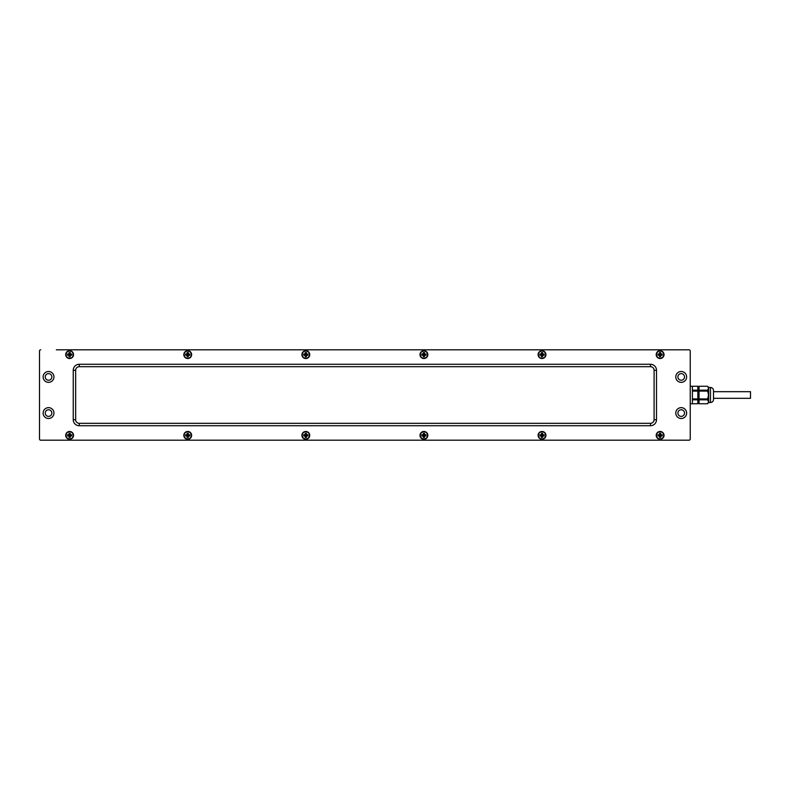 <?xml version="1.0" encoding="UTF-8"?>
<svg xmlns="http://www.w3.org/2000/svg" width="790" height="790" viewBox="0 0 790 790"><rect width="100%" height="100%" fill="white"/><g stroke="black" fill="none" stroke-linecap="round" stroke-linejoin="round"><path stroke-width="1.19" d="M660.114 358.245A3.614 3.614 0 0 1 656.5 354.631A3.614 3.614 0 0 1 660.114 351.017A3.614 3.614 0 0 1 663.738 354.631A3.614 3.614 0 0 1 660.114 358.245M661.744 354.512L661.319 354.512A1.086 1.086 0 0 1 660.233 353.426L659.996 353.426A1.086 1.086 0 0 1 658.909 354.512L658.909 354.75A1.086 1.086 0 0 1 659.996 355.836L660.233 355.836A1.086 1.086 0 0 1 661.319 354.75L662.227 354.029L662.227 355.233L661.319 355.233A0.602 0.602 0 0 0 660.717 355.836L660.717 356.734L659.512 356.734L659.512 355.836A0.602 0.602 0 0 0 658.909 355.233L658.011 355.233L658.011 354.029L658.909 354.029A0.602 0.602 0 0 0 659.512 353.426L659.512 352.518L660.717 352.518L660.717 353.426A0.602 0.602 0 0 0 661.319 354.029L662.227 354.029M660.114 438.983A3.614 3.614 0 0 1 656.5 435.369A3.614 3.614 0 0 1 660.114 431.755A3.614 3.614 0 0 1 663.738 435.369A3.614 3.614 0 0 1 660.114 438.983M661.744 435.25L661.319 435.25A1.086 1.086 0 0 1 660.233 434.164L659.996 434.164A1.086 1.086 0 0 1 658.909 435.25L658.909 435.488A1.086 1.086 0 0 1 659.996 436.574L660.233 436.574A1.086 1.086 0 0 1 661.319 435.488L662.227 434.767L662.227 435.971L661.319 435.971A0.602 0.602 0 0 0 660.717 436.574L660.717 437.482L659.512 437.482L659.512 436.574A0.602 0.602 0 0 0 658.909 435.971L658.011 435.971L658.011 434.767L658.909 434.767A0.602 0.602 0 0 0 659.512 434.164L659.512 433.266L660.717 433.266L660.717 434.164A0.602 0.602 0 0 0 661.319 434.767L662.227 434.767M542.019 358.245A3.614 3.614 0 0 1 538.405 354.631A3.614 3.614 0 0 1 542.019 351.017A3.614 3.614 0 0 1 545.633 354.631A3.614 3.614 0 0 1 542.019 358.245M543.648 354.512L543.224 354.512A1.086 1.086 0 0 1 542.138 353.426L541.9 353.426A1.086 1.086 0 0 1 540.814 354.512L540.814 354.75A1.086 1.086 0 0 1 541.9 355.836L542.138 355.836A1.086 1.086 0 0 1 543.224 354.75L544.132 354.029L544.132 355.233L543.224 355.233A0.602 0.602 0 0 0 542.621 355.836L542.621 356.734L541.417 356.734L541.417 355.836A0.602 0.602 0 0 0 540.814 355.233L539.916 355.233L539.916 354.029L540.814 354.029A0.602 0.602 0 0 0 541.417 353.426L541.417 352.518L542.621 352.518L542.621 353.426A0.602 0.602 0 0 0 543.224 354.029L544.132 354.029M542.019 438.983A3.614 3.614 0 0 1 538.405 435.369A3.614 3.614 0 0 1 542.019 431.755A3.614 3.614 0 0 1 545.633 435.369A3.614 3.614 0 0 1 542.019 438.983M543.648 435.25L543.224 435.25A1.086 1.086 0 0 1 542.138 434.164L541.9 434.164A1.086 1.086 0 0 1 540.814 435.25L540.814 435.488A1.086 1.086 0 0 1 541.9 436.574L542.138 436.574A1.086 1.086 0 0 1 543.224 435.488L544.132 434.767L544.132 435.971L543.224 435.971A0.602 0.602 0 0 0 542.621 436.574L542.621 437.482L541.417 437.482L541.417 436.574A0.602 0.602 0 0 0 540.814 435.971L539.916 435.971L539.916 434.767L540.814 434.767A0.602 0.602 0 0 0 541.417 434.164L541.417 433.266L542.621 433.266L542.621 434.164A0.602 0.602 0 0 0 543.224 434.767L544.132 434.767M423.924 358.245A3.614 3.614 0 0 1 420.31 354.631A3.614 3.614 0 0 1 423.924 351.017A3.614 3.614 0 0 1 427.538 354.631A3.614 3.614 0 0 1 423.924 358.245M425.543 354.512L425.129 354.512A1.086 1.086 0 0 1 424.042 353.426L423.805 353.426A1.086 1.086 0 0 1 422.719 354.512L422.719 354.75A1.086 1.086 0 0 1 423.805 355.836L424.042 355.836A1.086 1.086 0 0 1 425.129 354.75L426.027 354.029L426.027 355.233L425.129 355.233A0.602 0.602 0 0 0 424.526 355.836L424.526 356.734L423.322 356.734L423.322 355.836A0.602 0.602 0 0 0 422.719 355.233L421.811 355.233L421.811 354.029L422.719 354.029A0.602 0.602 0 0 0 423.322 353.426L423.322 352.518L424.526 352.518L424.526 353.426A0.602 0.602 0 0 0 425.129 354.029L426.027 354.029M423.924 438.983A3.614 3.614 0 0 1 420.31 435.369A3.614 3.614 0 0 1 423.924 431.755A3.614 3.614 0 0 1 427.538 435.369A3.614 3.614 0 0 1 423.924 438.983M425.543 435.25L425.129 435.25A1.086 1.086 0 0 1 424.042 434.164L423.805 434.164A1.086 1.086 0 0 1 422.719 435.25L422.719 435.488A1.086 1.086 0 0 1 423.805 436.574L424.042 436.574A1.086 1.086 0 0 1 425.129 435.488L426.027 434.767L426.027 435.971L425.129 435.971A0.602 0.602 0 0 0 424.526 436.574L424.526 437.482L423.322 437.482L423.322 436.574A0.602 0.602 0 0 0 422.719 435.971L421.811 435.971L421.811 434.767L422.719 434.767A0.602 0.602 0 0 0 423.322 434.164L423.322 433.266L424.526 433.266L424.526 434.164A0.602 0.602 0 0 0 425.129 434.767L426.027 434.767M305.819 358.245A3.614 3.614 0 0 1 302.205 354.631A3.614 3.614 0 0 1 305.819 351.017A3.614 3.614 0 0 1 309.443 354.631A3.614 3.614 0 0 1 305.819 358.245M307.448 354.512L307.034 354.512A1.086 1.086 0 0 1 305.937 353.426L305.71 353.426A1.086 1.086 0 0 1 304.614 354.512L304.614 354.75A1.086 1.086 0 0 1 305.71 355.836L305.937 355.836A1.086 1.086 0 0 1 307.034 354.75L307.932 354.029L307.932 355.233L307.034 355.233A0.602 0.602 0 0 0 306.431 355.836L306.431 356.734L305.216 356.734L305.216 355.836A0.602 0.602 0 0 0 304.614 355.233L303.716 355.233L303.716 354.029L304.614 354.029A0.602 0.602 0 0 0 305.216 353.426L305.216 352.518L306.431 352.518L306.431 353.426A0.602 0.602 0 0 0 307.034 354.029L307.932 354.029M306.431 352.518L305.937 353.002M305.216 352.518L305.71 353.002M305.216 356.734L305.71 356.25M306.431 356.734L305.937 356.25M305.819 438.983A3.614 3.614 0 0 1 302.205 435.369A3.614 3.614 0 0 1 305.819 431.755A3.614 3.614 0 0 1 309.443 435.369A3.614 3.614 0 0 1 305.819 438.983M307.448 435.25L307.034 435.25A1.086 1.086 0 0 1 305.937 434.164L305.71 434.164A1.086 1.086 0 0 1 304.614 435.25L304.614 435.488A1.086 1.086 0 0 1 305.71 436.574L305.937 436.574A1.086 1.086 0 0 1 307.034 435.488L307.932 434.767L307.932 435.971L307.034 435.971A0.602 0.602 0 0 0 306.431 436.574L306.431 437.482L305.216 437.482L305.216 436.574A0.602 0.602 0 0 0 304.614 435.971L303.716 435.971L303.716 434.767L304.614 434.767A0.602 0.602 0 0 0 305.216 434.164L305.216 433.266L306.431 433.266L306.431 434.164A0.602 0.602 0 0 0 307.034 434.767L307.932 434.767M306.431 433.266L305.937 433.75M305.216 433.266L305.71 433.75M305.216 437.482L305.71 436.998M306.431 437.482L305.937 436.998M187.724 358.245A3.614 3.614 0 0 1 184.109 354.631A3.614 3.614 0 0 1 187.724 351.017A3.614 3.614 0 0 1 191.338 354.631A3.614 3.614 0 0 1 187.724 358.245M189.353 354.512L188.929 354.512A1.086 1.086 0 0 1 187.842 353.426L187.605 353.426A1.086 1.086 0 0 1 186.519 354.512L186.519 354.75A1.086 1.086 0 0 1 187.605 355.836L187.842 355.836A1.086 1.086 0 0 1 188.929 354.75L189.837 354.029L189.837 355.233L188.929 355.233A0.602 0.602 0 0 0 188.326 355.836L188.326 356.734L187.121 356.734L187.121 355.836A0.602 0.602 0 0 0 186.519 355.233L185.62 355.233L185.62 354.029L186.519 354.029A0.602 0.602 0 0 0 187.121 353.426L187.121 352.518L188.326 352.518L188.326 353.426A0.602 0.602 0 0 0 188.929 354.029L189.837 354.029M187.724 438.983A3.614 3.614 0 0 1 184.109 435.369A3.614 3.614 0 0 1 187.724 431.755A3.614 3.614 0 0 1 191.338 435.369A3.614 3.614 0 0 1 187.724 438.983M189.353 435.25L188.929 435.25A1.086 1.086 0 0 1 187.842 434.164L187.605 434.164A1.086 1.086 0 0 1 186.519 435.25L186.519 435.488A1.086 1.086 0 0 1 187.605 436.574L187.842 436.574A1.086 1.086 0 0 1 188.929 435.488L189.837 434.767L189.837 435.971L188.929 435.971A0.602 0.602 0 0 0 188.326 436.574L188.326 437.482L187.121 437.482L187.121 436.574A0.602 0.602 0 0 0 186.519 435.971L185.62 435.971L185.62 434.767L186.519 434.767A0.602 0.602 0 0 0 187.121 434.164L187.121 433.266L188.326 433.266L188.326 434.164A0.602 0.602 0 0 0 188.929 434.767L189.837 434.767M69.629 358.245A3.614 3.614 0 0 1 66.014 354.631A3.614 3.614 0 0 1 69.629 351.017A3.614 3.614 0 0 1 73.243 354.631A3.614 3.614 0 0 1 69.629 358.245M71.248 354.512L70.833 354.512A1.086 1.086 0 0 1 69.747 353.426L69.51 353.426A1.086 1.086 0 0 1 68.424 354.512L68.424 354.75A1.086 1.086 0 0 1 69.51 355.836L69.747 355.836A1.086 1.086 0 0 1 70.833 354.75L71.732 354.029L71.732 355.233L70.833 355.233A0.602 0.602 0 0 0 70.231 355.836L70.231 356.734L69.026 356.734L69.026 355.836A0.602 0.602 0 0 0 68.424 355.233L67.515 355.233L67.515 354.029L68.424 354.029A0.602 0.602 0 0 0 69.026 353.426L69.026 352.518L70.231 352.518L70.231 353.426A0.602 0.602 0 0 0 70.833 354.029L71.732 354.029M686.629 413.081A5.421 5.421 0 0 0 681.207 407.65A5.421 5.421 0 0 0 675.786 413.081A5.421 5.421 0 0 0 681.207 418.503A5.421 5.421 0 0 0 686.629 413.081M686.629 376.919A5.421 5.421 0 0 0 681.207 371.498A5.421 5.421 0 0 0 675.786 376.919A5.421 5.421 0 0 0 681.207 382.35A5.421 5.421 0 0 0 686.629 376.919M53.957 413.081A5.421 5.421 0 0 1 48.536 418.503A5.421 5.421 0 0 1 43.114 413.081A5.421 5.421 0 0 1 48.536 407.65A5.421 5.421 0 0 1 53.957 413.081M53.957 376.919A5.421 5.421 0 0 1 48.536 382.35A5.421 5.421 0 0 1 43.114 376.919A5.421 5.421 0 0 1 48.536 371.498A5.421 5.421 0 0 1 53.957 376.919M664.035 354.631A3.92 3.92 0 0 1 660.114 358.541A3.92 3.92 0 0 1 656.204 354.631A3.92 3.92 0 0 1 660.114 350.711A3.92 3.92 0 0 1 664.035 354.631M664.035 435.369A3.92 3.92 0 0 1 660.114 439.289A3.92 3.92 0 0 1 656.204 435.369A3.92 3.92 0 0 1 660.114 431.459A3.92 3.92 0 0 1 664.035 435.369M545.939 354.631A3.92 3.92 0 0 1 542.019 358.541A3.92 3.92 0 0 1 538.108 354.631A3.92 3.92 0 0 1 542.019 350.711A3.92 3.92 0 0 1 545.939 354.631M545.939 435.369A3.92 3.92 0 0 1 542.019 439.289A3.92 3.92 0 0 1 538.108 435.369A3.92 3.92 0 0 1 542.019 431.459A3.92 3.92 0 0 1 545.939 435.369M427.834 354.631A3.92 3.92 0 0 1 423.924 358.541A3.92 3.92 0 0 1 420.004 354.631A3.92 3.92 0 0 1 423.924 350.711A3.92 3.92 0 0 1 427.834 354.631M427.834 435.369A3.92 3.92 0 0 1 423.924 439.289A3.92 3.92 0 0 1 420.004 435.369A3.92 3.92 0 0 1 423.924 431.459A3.92 3.92 0 0 1 427.834 435.369M309.739 354.631A3.92 3.92 0 0 1 305.819 358.541A3.92 3.92 0 0 1 301.908 354.631A3.92 3.92 0 0 1 305.819 350.711A3.92 3.92 0 0 1 309.739 354.631M309.739 435.369A3.92 3.92 0 0 1 305.819 439.289A3.92 3.92 0 0 1 301.908 435.369A3.92 3.92 0 0 1 305.819 431.459A3.92 3.92 0 0 1 309.739 435.369M191.644 354.631A3.92 3.92 0 0 1 187.724 358.541A3.92 3.92 0 0 1 183.813 354.631A3.92 3.92 0 0 1 187.724 350.711A3.92 3.92 0 0 1 191.644 354.631M191.644 435.369A3.92 3.92 0 0 1 187.724 439.289A3.92 3.92 0 0 1 183.813 435.369A3.92 3.92 0 0 1 187.724 431.459A3.92 3.92 0 0 1 191.644 435.369M73.539 354.631A3.92 3.92 0 0 1 69.629 358.541A3.92 3.92 0 0 1 65.708 354.631A3.92 3.92 0 0 1 69.629 350.711A3.92 3.92 0 0 1 73.539 354.631M73.539 435.369A3.92 3.92 0 0 1 69.629 439.289A3.92 3.92 0 0 1 65.708 435.369A3.92 3.92 0 0 1 69.629 431.459A3.92 3.92 0 0 1 73.539 435.369M39.5 438.983L39.5 351.017L39.5 438.983A1.205 1.205 0 0 0 40.705 440.188L689.038 440.188A1.205 1.205 0 0 0 690.243 438.983L690.243 351.017A1.205 1.205 0 0 0 689.038 349.812L56.367 349.812M39.5 351.017A1.205 1.205 0 0 1 40.705 349.812M79.267 423.322A3.614 3.614 0 0 1 75.652 419.707L75.652 370.293A3.614 3.614 0 0 1 79.267 366.678L79.267 364.269L650.476 364.269A6.024 6.024 0 0 1 656.5 370.293L656.5 419.707A6.024 6.024 0 0 1 650.476 425.731L79.267 425.731L79.267 423.322L650.476 423.322A3.614 3.614 0 0 0 654.09 419.707L654.09 370.293A3.614 3.614 0 0 0 650.476 366.678L650.476 364.269M79.267 364.269A6.024 6.024 0 0 0 73.243 370.293L73.243 419.707A6.024 6.024 0 0 0 79.267 425.731M673.376 349.812L689.038 349.812A1.205 1.205 0 0 1 690.243 351.017L690.243 438.983A1.205 1.205 0 0 1 689.038 440.188L673.376 440.188M79.267 366.678L650.476 366.678M69.629 438.983A3.614 3.614 0 0 1 66.014 435.369A3.614 3.614 0 0 1 69.629 431.755A3.614 3.614 0 0 1 73.243 435.369A3.614 3.614 0 0 1 69.629 438.983M71.248 435.25L70.833 435.25A1.086 1.086 0 0 1 69.747 434.164L69.51 434.164A1.086 1.086 0 0 1 68.424 435.25L68.424 435.488A1.086 1.086 0 0 1 69.51 436.574L69.747 436.574A1.086 1.086 0 0 1 70.833 435.488L71.732 434.767L71.732 435.971L70.833 435.971A0.602 0.602 0 0 0 70.231 436.574L70.231 437.482L69.026 437.482L69.026 436.574A0.602 0.602 0 0 0 68.424 435.971L67.515 435.971L67.515 434.767L68.424 434.767A0.602 0.602 0 0 0 69.026 434.164L69.026 433.266L70.231 433.266L70.231 434.164A0.602 0.602 0 0 0 70.833 434.767L71.732 434.767M681.207 416.389A3.318 3.318 0 0 0 684.525 413.081A3.318 3.318 0 0 0 681.207 409.763A3.318 3.318 0 0 0 677.889 413.081A3.318 3.318 0 0 0 681.207 416.389M681.207 373.611A3.318 3.318 0 0 0 677.889 376.919A3.318 3.318 0 0 0 681.207 380.237A3.318 3.318 0 0 0 684.525 376.919A3.318 3.318 0 0 0 681.207 373.611M48.536 380.237A3.318 3.318 0 0 1 45.227 376.919A3.318 3.318 0 0 1 48.536 373.611A3.318 3.318 0 0 1 51.854 376.919A3.318 3.318 0 0 1 48.536 380.237M48.536 416.389A3.318 3.318 0 0 0 51.854 413.081A3.318 3.318 0 0 0 48.536 409.763A3.318 3.318 0 0 0 45.227 413.081A3.318 3.318 0 0 0 48.536 416.389M40.705 440.188L56.367 440.188M713.498 398.318L750.5 398.318L750.5 391.682L713.498 391.682M698.814 399.622C698.666 401.853 698.528 401.557 698.399 398.753L698.34 395C698.261 388.196 698.093 386.735 697.837 390.625C698.251 386.409 698.518 387.87 698.627 395L698.34 395M697.955 395C698.222 386.063 698.528 386.063 698.854 395L699.041 400.787M697.837 388.078L699.002 389.105M699.111 401.922L698.627 395M697.837 398.911L692.415 398.911L692.415 399.829L697.837 399.829L697.837 386.261L692.415 386.261L692.415 403.739L697.837 403.739L697.837 399.829M697.837 390.171L692.415 390.171L692.415 391.09L697.837 391.09M698.646 401.113L697.837 401.922M707.485 403.72C708.689 402.426 708.689 401.142 707.485 399.849L707.485 398.871C708.689 396.294 708.689 393.706 707.485 391.129L707.485 390.171C708.689 388.858 708.689 387.574 707.485 386.28L699.041 386.261L699.041 403.739L707.485 403.739L708.679 402.535L710.487 402.535C712.323 402.347 713.321 401.35 713.498 399.523L713.498 398.92M707.485 386.261L708.679 387.465L710.487 387.465L710.487 402.535M713.498 391.08L713.498 399.523M707.485 390.171L699.041 390.171M708.679 387.465L708.679 402.535M699.041 399.829L707.485 399.829M699.041 398.911L707.485 398.911M699.041 391.09L707.485 391.09M306.431 353.426L305.937 353.426M305.216 353.426L305.71 353.426M305.216 355.836L305.71 355.836M306.431 355.836L305.937 355.836M306.431 434.164L305.937 434.164M305.216 434.164L305.71 434.164M305.216 436.574L305.71 436.574M306.431 436.574L305.937 436.574M650.476 425.731L650.476 423.322M654.09 419.707L656.5 419.707M654.09 370.293L656.5 370.293M75.652 370.293L73.243 370.293M75.652 419.707L73.243 419.707M699.051 401.873L698.607 401.103M710.487 387.465C712.323 387.653 713.321 388.65 713.498 390.477M690.243 386.261L692.415 386.261M690.243 403.739L692.415 403.739"/></g></svg>
